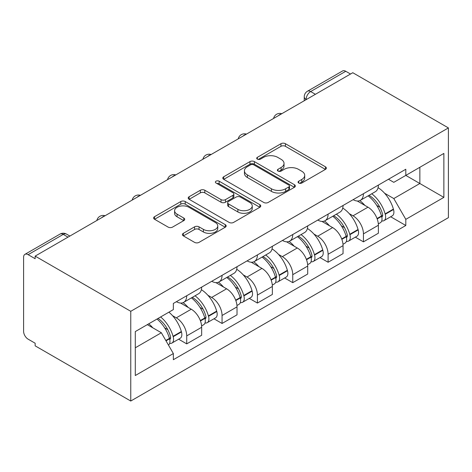 <?xml version="1.0" encoding="UTF-8"?>
<svg xmlns="http://www.w3.org/2000/svg" width="472" height="472" viewBox="0 0 472 472"><rect width="100%" height="100%" fill="white"/><g stroke="black" fill="none" stroke-linecap="round" stroke-linejoin="round"><path stroke-width="0.71" d="M298.705 183.024A2.201 1.268 0 0 0 301.82 183.024L325.45 169.383A3.145 1.817 0 0 0 326.37 168.097A3.145 1.817 0 0 0 325.45 166.817L285.418 143.706A3.145 1.817 0 0 0 280.97 143.706L257.346 157.347A2.201 1.268 0 0 0 256.697 158.244A2.201 1.268 0 0 0 257.346 159.141A2.201 1.268 0 0 0 260.455 159.141L263.518 157.377A10.065 5.811 0 0 1 277.748 157.377L281.082 159.306A10.065 5.811 0 0 1 284.032 163.412A10.065 5.811 0 0 1 281.082 167.519L278.026 169.289A2.201 1.268 0 0 0 277.383 170.185A2.201 1.268 0 0 0 278.026 171.082A2.201 1.268 0 0 0 281.141 171.082L284.197 169.318A10.065 5.811 0 0 1 298.428 169.318L301.767 171.242A10.065 5.811 0 0 1 304.711 175.354A10.065 5.811 0 0 1 301.767 179.46L298.705 181.224A2.201 1.268 0 0 0 298.062 182.127A2.201 1.268 0 0 0 298.705 183.024L298.705 181.224M183.348 233.321A3.145 1.817 0 0 0 182.422 234.608A3.145 1.817 0 0 0 183.348 235.888L194.576 242.372A3.145 1.817 0 0 0 199.025 242.372L225.268 227.221A3.145 1.817 0 0 0 226.188 225.94A3.145 1.817 0 0 0 225.268 224.654L185.236 201.544A3.145 1.817 0 0 0 180.788 201.544L154.545 216.695A3.145 1.817 0 0 0 153.624 217.981A3.145 1.817 0 0 0 154.545 219.262L168.115 227.097A3.145 1.817 0 0 0 172.563 227.097L183.791 220.613A3.145 1.817 0 0 0 184.711 219.327A3.145 1.817 0 0 0 183.791 218.046L177.065 214.158A8.413 4.856 0 0 1 174.599 210.724A8.413 4.856 0 0 1 179.791 206.24A8.413 4.856 0 0 1 188.959 207.291L215.315 222.507A8.413 4.856 0 0 1 217.775 225.94A8.413 4.856 0 0 1 212.583 230.424A8.413 4.856 0 0 1 203.414 229.374L199.025 226.837A3.145 1.817 0 0 0 194.576 226.837L183.348 233.321L183.348 235.888M130.762 311.302L35.152 256.107L352.791 72.718L448.4 127.918L130.762 311.302L130.762 401.035L448.4 217.651L448.4 127.918M263.736 202.447A3.145 1.817 0 0 0 268.185 202.447L294.428 187.295A3.145 1.817 0 0 0 295.348 186.009A3.145 1.817 0 0 0 294.428 184.723L254.396 161.613A3.145 1.817 0 0 0 249.948 161.613L223.71 176.764A3.145 1.817 0 0 0 222.79 178.05A3.145 1.817 0 0 0 223.71 179.33L263.736 202.447M216.913 183.502A2.201 1.268 0 0 1 219.15 183.809L219.15 181.195L259.848 204.689A3.145 1.817 0 0 1 260.768 205.975A3.145 1.817 0 0 1 259.848 207.261L233.605 222.406A3.145 1.817 0 0 1 229.156 222.406L189.13 199.296L189.13 196.73A3.145 1.817 0 0 0 188.204 198.016A3.145 1.817 0 0 0 189.13 199.296M189.13 196.73L200.358 190.245A3.145 1.817 0 0 1 204.807 190.245L221.038 199.621A3.145 1.817 0 0 0 225.486 199.621L232.938 195.32A3.145 1.817 0 0 0 233.858 194.033A3.145 1.817 0 0 0 232.938 192.753L216.034 182.994A2.201 1.268 0 0 1 215.391 182.092A2.201 1.268 0 0 1 216.748 180.918A2.201 1.268 0 0 1 219.15 181.195M35.152 256.107L35.152 258.721L28.131 254.668A6.407 3.699 -120 0 0 24.927 254.349A6.407 3.699 -120 0 0 23.6 257.281L23.6 331.32A6.407 3.699 -120 0 0 28.131 339.167L35.152 343.221L35.152 345.84L130.762 401.035M315.408 94.3L310.653 91.556A6.407 3.699 60 0 0 307.449 91.238L342.566 70.965A6.407 3.699 60 0 1 345.769 71.278L310.653 91.556A6.407 3.699 120 0 0 306.121 99.403L306.121 99.663M350.525 74.027L345.769 71.278M363.44 193.715A14.738 8.508 60 0 1 360.39 200.329L375.34 191.697A14.738 8.508 -120 0 0 378.391 185.077M349.25 213.645L353.021 215.816A14.738 8.508 60 0 1 363.44 233.87L378.391 225.238A14.738 8.508 -120 0 0 367.971 207.184L357.269 201.007M378.391 225.238L378.391 233.215L363.44 241.847L355.333 237.168M360.39 200.329A14.738 8.508 60 0 1 353.133 199.662M363.44 233.87L363.44 241.847M328.093 214.117A14.738 8.508 60 0 1 325.043 220.737L339.999 212.099A14.738 8.508 -120 0 0 343.05 205.485M319.986 257.57L328.099 262.255L343.05 253.623L343.05 245.641A14.738 8.508 -120 0 0 332.63 227.593L321.928 221.409M325.043 220.737A14.738 8.508 60 0 1 317.786 220.07M313.904 234.047L317.674 236.224A14.738 8.508 60 0 1 328.099 254.272L328.099 262.255M292.752 234.525A14.738 8.508 60 0 1 289.702 241.139L304.652 232.507A14.738 8.508 -120 0 0 307.703 225.893M284.645 277.978L292.752 282.657L307.709 274.025L307.709 266.049A14.738 8.508 -120 0 0 297.283 247.995L286.581 241.817M289.702 241.139A14.738 8.508 60 0 1 282.445 240.472M278.563 254.455L282.333 256.632A14.738 8.508 60 0 1 292.752 274.68L292.752 282.657M257.411 254.927A14.738 8.508 60 0 1 254.355 261.547L269.311 252.909A14.738 8.508 -120 0 0 272.362 246.295M249.299 298.381L257.411 303.065L272.362 294.434L272.362 286.451A14.738 8.508 -120 0 0 261.942 268.403L251.24 262.225M254.355 261.547A14.738 8.508 60 0 1 247.104 260.88M243.216 274.857L246.986 277.034A14.738 8.508 60 0 1 257.411 295.088L257.411 303.065M222.064 275.335A14.738 8.508 60 0 1 219.014 281.949L233.964 273.317A14.738 8.508 -120 0 0 237.021 266.704M213.958 318.789L222.064 323.467L237.021 314.836L237.021 306.859A14.738 8.508 -120 0 0 226.595 288.805L215.893 282.628M219.014 281.949A14.738 8.508 60 0 1 211.757 281.282M207.875 295.265L211.645 297.443A14.738 8.508 60 0 1 222.064 315.491L222.064 323.467M186.723 295.738A14.738 8.508 60 0 1 183.673 302.357L198.623 293.72A14.738 8.508 -120 0 0 201.674 287.106M178.617 339.191L186.723 343.876L201.674 335.244L201.674 327.261A14.738 8.508 -120 0 0 191.254 309.213L180.552 303.036M183.673 302.357A14.738 8.508 60 0 1 176.416 301.691M172.534 315.668L176.304 317.845A14.738 8.508 60 0 1 186.723 335.899L186.723 343.876M388.474 179.26L393.801 182.334L443.869 153.424L419.856 167.289L419.856 183.508L393.801 198.553L384.591 193.237M135.293 347.799L161.347 332.754L173.354 353.558L135.293 375.529L135.293 331.58L173.354 309.602L173.354 303.455L405.808 169.253L405.808 175.401L443.869 197.379L405.808 219.35L393.801 198.553M443.869 153.424L443.869 197.379M173.354 353.558L173.354 359.705L405.808 225.498L405.808 219.35M161.347 332.754L147.299 324.647M390.674 216.76L405.808 225.498M299.59 183.337L301.767 182.08A10.065 5.811 0 0 0 304.711 177.968L304.711 175.354M284.032 163.412L284.032 166.026A10.065 5.811 0 0 1 281.082 170.138L278.905 171.395M325.409 169.407L285.418 146.32A3.145 1.817 0 0 0 280.97 146.32L258.225 159.453M294.386 187.319L254.396 164.232A3.145 1.817 0 0 0 249.948 164.232L223.752 179.36M288.87 186.906A2.201 1.268 0 0 0 289.513 186.009A2.201 1.268 0 0 0 288.87 185.112L253.73 164.822A2.201 1.268 0 0 0 250.614 164.822L247.393 166.687A10.065 5.811 0 0 0 244.443 170.793A10.065 5.811 0 0 0 247.393 174.905L271.412 188.77A10.065 5.811 0 0 0 285.643 188.77L288.87 186.906L288.87 189.526A2.201 1.268 0 0 0 289.513 188.623L289.513 186.009M244.443 170.793L244.443 173.413A10.065 5.811 0 0 0 247.393 177.519L247.393 174.905M288.87 189.526L285.643 191.384A10.065 5.811 0 0 1 271.412 191.384L247.393 177.519M189.172 199.32L200.358 192.865L200.358 190.245M233.858 194.033L233.858 196.653A3.145 1.817 0 0 1 232.938 197.933L225.486 202.234A3.145 1.817 0 0 1 221.038 202.234L204.807 192.865A3.145 1.817 0 0 0 200.358 192.865M219.15 183.809L259.806 207.285M237.888 209.344A8.413 4.856 0 0 0 247.057 210.4A8.413 4.856 0 0 0 252.249 205.91A8.413 4.856 0 0 0 249.782 202.476L240.496 197.113A3.145 1.817 0 0 0 236.053 197.113L228.601 201.414A3.145 1.817 0 0 0 227.681 202.7A3.145 1.817 0 0 0 228.601 203.987L237.888 209.344L237.888 211.963A8.413 4.856 0 0 0 247.057 213.014A8.413 4.856 0 0 0 252.249 208.524L252.249 205.91M227.681 202.7L227.681 205.314A3.145 1.817 0 0 0 228.601 206.6L228.601 203.987M237.888 211.963L228.601 206.6M217.775 225.94L217.775 228.554A8.413 4.856 0 0 1 212.583 233.044A8.413 4.856 0 0 1 203.414 231.988L199.025 229.457A3.145 1.817 0 0 0 194.576 229.457L183.39 235.911M174.599 210.724L174.599 213.344A8.413 4.856 0 0 0 177.065 216.778L177.065 214.158M183.75 220.636L177.065 216.778M225.221 227.25L185.236 204.164A3.145 1.817 0 0 0 180.788 204.164L154.592 219.285M369.004 195.355A20.184 11.652 60 0 1 369.104 195.414A20.184 11.652 60 0 1 382.385 213.527L382.503 213.946A3.924 2.266 60 0 1 381.883 217.026A3.924 2.266 60 0 1 381.795 217.073M368.119 195.862A24.349 14.06 60 0 1 381.5 215.958L381.618 216.377A8.089 4.673 60 0 1 380.343 222.725L378.332 223.887M381.724 220.937A8.089 4.673 -120 0 0 383.966 220.636A8.089 4.673 -120 0 0 385.246 214.282L385.128 213.863A24.349 14.06 -120 0 0 371.747 193.774M378.09 187.667A24.349 14.06 60 0 1 393.394 209.09L393.512 209.509A8.089 4.673 60 0 1 392.238 215.857L383.966 220.636M359.811 200.612A24.349 14.06 60 0 1 364.897 205.414M376.739 205.444L379.842 207.237M333.657 215.763A20.184 11.652 60 0 1 333.763 215.816A20.184 11.652 60 0 1 347.044 233.935L347.162 234.348A3.924 2.266 60 0 1 346.542 237.434A3.924 2.266 60 0 1 346.454 237.481M332.778 216.27A24.349 14.06 60 0 1 346.159 236.36L346.277 236.779A8.089 4.673 60 0 1 344.997 243.133L342.985 244.295M346.383 241.345A8.089 4.673 -120 0 0 348.625 241.039A8.089 4.673 -120 0 0 349.899 234.69L349.781 234.271A24.349 14.06 -120 0 0 336.4 214.176M342.743 208.075A24.349 14.06 60 0 1 358.053 229.492L358.171 229.911A8.089 4.673 60 0 1 356.891 236.265L348.625 241.039M324.471 221.02A24.349 14.06 60 0 1 329.556 225.817M341.398 225.852L344.501 227.646M298.316 236.165A20.184 11.652 60 0 1 298.416 236.224A20.184 11.652 60 0 1 311.697 254.337L311.821 254.756A3.924 2.266 60 0 1 311.196 257.836A3.924 2.266 60 0 1 311.107 257.883M297.431 236.678A24.349 14.06 60 0 1 310.812 256.768L310.936 257.187A8.089 4.673 60 0 1 309.656 263.535L307.644 264.698M311.042 261.748A8.089 4.673 -120 0 0 313.278 261.447A8.089 4.673 -120 0 0 314.558 255.092L314.44 254.673A24.349 14.06 -120 0 0 301.059 234.584M307.402 228.477A24.349 14.06 60 0 1 322.706 249.9L322.83 250.319A8.089 4.673 60 0 1 321.55 256.674L313.278 261.447M289.13 241.422A24.349 14.06 60 0 1 294.215 246.225M306.051 246.254L309.154 248.048M262.975 256.573A20.184 11.652 60 0 1 263.075 256.632A20.184 11.652 60 0 1 276.356 274.745L276.474 275.164A3.924 2.266 60 0 1 275.854 278.244A3.924 2.266 60 0 1 275.766 278.291M262.09 257.081A24.349 14.06 60 0 1 275.471 277.17L275.589 277.589A8.089 4.673 60 0 1 274.315 283.943L272.303 285.106M275.695 282.156A8.089 4.673 -120 0 0 277.937 281.849A8.089 4.673 -120 0 0 279.217 275.5L279.094 275.082A24.349 14.06 -120 0 0 265.712 254.986M272.055 248.886A24.349 14.06 60 0 1 287.365 270.303L287.483 270.721A8.089 4.673 60 0 1 286.209 277.076L277.937 281.849M253.783 261.83A24.349 14.06 60 0 1 258.868 266.627M270.71 266.662L273.813 268.456M227.628 276.975A20.184 11.652 60 0 1 227.728 277.034A20.184 11.652 60 0 1 241.015 295.147L241.133 295.566A3.924 2.266 60 0 1 240.513 298.646A3.924 2.266 60 0 1 240.425 298.693M226.749 277.489A24.349 14.06 60 0 1 240.13 297.578L240.248 297.997A8.089 4.673 60 0 1 238.968 304.346L236.956 305.508M240.354 302.558A8.089 4.673 -120 0 0 242.596 302.257A8.089 4.673 -120 0 0 243.871 295.903L243.753 295.484A24.349 14.06 -120 0 0 230.371 275.394M236.714 269.288A24.349 14.06 60 0 1 252.024 290.711L252.142 291.13A8.089 4.673 60 0 1 250.862 297.484L242.596 302.257M218.442 282.232A24.349 14.06 60 0 1 223.527 287.035M235.363 287.065L238.472 288.858M192.287 297.384A20.184 11.652 60 0 1 192.387 297.443A20.184 11.652 60 0 1 205.668 315.556L205.786 315.974A3.924 2.266 60 0 1 205.167 319.054A3.924 2.266 60 0 1 205.078 319.101M191.402 297.891A24.349 14.06 60 0 1 204.783 317.981L204.901 318.399A8.089 4.673 60 0 1 203.627 324.754L201.615 325.916M205.007 322.966A8.089 4.673 -120 0 0 207.249 322.659A8.089 4.673 -120 0 0 208.53 316.311L208.412 315.892A24.349 14.06 -120 0 0 195.03 295.796M201.373 289.696A24.349 14.06 60 0 1 216.677 311.119L216.795 311.532A8.089 4.673 60 0 1 215.521 317.886L207.249 322.659M183.095 302.641A24.349 14.06 60 0 1 188.18 307.437M200.022 307.473L203.125 309.266M158.031 318.452A20.184 11.652 60 0 1 170.327 335.958L170.445 336.377A3.924 2.266 60 0 1 169.826 339.457A3.924 2.266 60 0 1 169.737 339.504M157.005 319.042A24.349 14.06 60 0 1 169.442 338.389L169.56 338.808A8.089 4.673 60 0 1 168.451 345.056M169.666 343.368A8.089 4.673 -120 0 0 171.908 343.067A8.089 4.673 -120 0 0 173.183 336.713L173.065 336.294A24.349 14.06 -120 0 0 160.633 316.954M168.899 312.175A24.349 14.06 60 0 1 181.337 331.521L181.454 331.94A8.089 4.673 60 0 1 180.174 338.294L171.908 343.067M148.739 323.822A24.349 14.06 60 0 1 152.839 327.845M164.681 327.881L167.784 329.668M306.346 99.533L306.121 99.403A6.407 3.699 0 0 1 304.245 96.79L304.245 100.748M222.064 315.491L237.021 306.859M257.411 295.088L272.362 286.451M292.752 274.68L307.709 266.049M328.099 254.272L343.05 245.641M186.723 335.899L201.674 327.261M176.304 317.845L191.254 309.213M211.645 297.443L226.595 288.805M246.986 277.034L261.942 268.403M282.333 256.632L297.283 247.995M317.674 236.224L332.63 227.593M353.021 215.816L367.971 207.184M281.253 114.023A6.407 3.699 120 0 0 278.427 115.658M245.912 134.426A6.407 3.699 120 0 0 243.08 136.06M210.565 154.834A6.407 3.699 120 0 0 207.739 156.468M175.224 175.236A6.407 3.699 120 0 0 172.392 176.87M139.883 195.644A6.407 3.699 120 0 0 137.051 197.278M104.536 216.046A6.407 3.699 120 0 0 101.71 217.68M68.003 237.139L63.248 234.389L28.131 254.668M69.885 236.053L66.452 234.077A6.407 3.699 120 0 0 63.248 234.389A6.407 3.699 60 0 0 60.044 234.077L24.927 254.349M301.767 182.08L301.767 179.46M278.026 171.082L278.026 169.289M281.082 170.138L281.082 167.519M257.346 159.141L257.346 157.347M280.97 146.32L280.97 143.706M285.418 146.32L285.418 143.706M325.45 169.383L325.45 166.817M223.71 179.33L223.71 176.764M249.948 164.232L249.948 161.613M254.396 164.232L254.396 161.613M294.428 187.295L294.428 184.723M271.412 191.384L271.412 188.77M285.643 191.384L285.643 188.77M204.807 192.865L204.807 190.245M221.038 202.234L221.038 199.621M225.486 202.234L225.486 199.621M232.938 197.933L232.938 195.32M259.848 207.261L259.848 204.689M194.576 229.457L194.576 226.837M199.025 229.457L199.025 226.837M203.414 231.988L203.414 229.374M183.791 220.613L183.791 218.046M154.545 219.262L154.545 216.695M180.788 204.164L180.788 201.544M185.236 204.164L185.236 201.544M225.268 227.221L225.268 224.654M377.193 218.931L381.618 216.377M385.246 214.282L393.512 209.509M385.128 213.863L393.394 209.09M381.494 215.928L382.698 215.232M377.039 218.53L381.5 215.958M341.846 239.339L346.277 236.779M349.899 234.69L358.171 229.911M349.781 234.271L358.053 229.492M346.147 236.33L347.357 235.634M341.698 238.938L346.159 236.36M306.505 259.742L310.936 257.187M314.558 255.092L322.83 250.319M314.44 254.673L322.706 249.9M310.806 256.738L312.01 256.042M306.357 259.34L310.812 256.768M271.158 280.15L275.589 277.589M279.217 275.5L287.483 270.721M279.094 275.082L287.365 270.303M275.465 277.141L276.669 276.445M271.011 279.748L275.471 277.17M235.817 300.552L240.248 297.997M243.871 295.903L252.142 291.13M243.753 295.484L252.024 290.711M240.118 297.549L241.322 296.853M235.67 300.151L240.13 297.578M200.476 320.96L204.901 318.399M208.53 316.311L216.795 311.532M208.412 315.892L216.677 311.119M204.777 317.951L205.981 317.255M200.323 320.559L204.783 317.981M166.02 340.849L169.56 338.808M173.183 336.713L181.454 331.94M173.065 336.294L181.337 331.521M169.43 338.359L170.64 337.663M165.808 340.483L169.442 338.389M281.796 113.705A6.407 6.407 0 0 0 273.577 118.454M246.455 134.113A6.407 6.407 0 0 0 238.23 138.856M211.114 154.515A6.407 6.407 0 0 0 202.889 159.265M175.767 174.923A6.407 6.407 0 0 0 167.548 179.673M140.426 195.331A6.407 6.407 0 0 0 132.201 200.075M105.079 215.733A6.407 6.407 0 0 0 96.86 220.483M66.452 234.077A6.407 6.407 0 0 0 60.044 234.077M307.449 91.238A6.407 6.407 0 0 0 304.245 96.79"/></g></svg>
